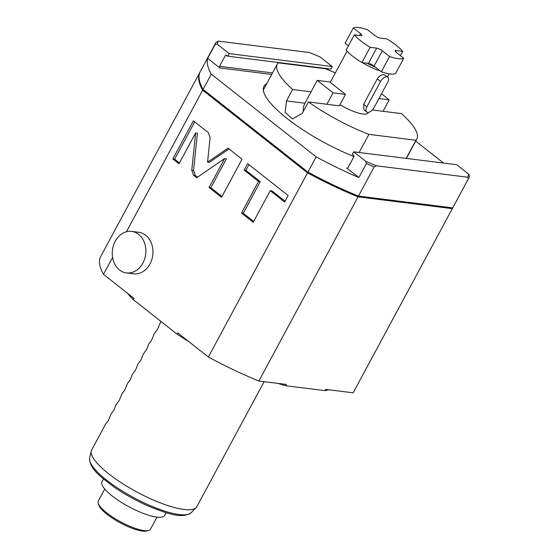 <?xml version="1.0" encoding="UTF-8"?>
<svg xmlns="http://www.w3.org/2000/svg" width="559" height="559" viewBox="0 0 559 559"><rect width="100%" height="100%" fill="white"/><g stroke="black" fill="none" stroke-linecap="round" stroke-linejoin="round"><path stroke-width="0.84" d="M316.142 156.855L211.281 74.165A143.446 37.397 -151.7 0 1 207.668 58.353L215.187 44.385L217.116 44.091A141.951 37.006 28.3 0 1 218.422 41.135L216.109 42.204A143.446 37.397 28.3 0 0 215.984 42.435L200.255 71.643A143.446 37.397 28.3 0 0 203.071 89.405L307.932 172.102L316.142 156.855A143.446 37.397 -151.7 0 0 358.829 177.566L346.678 167.98A1.195 0.957 97.1 0 0 348.019 167.588L353.763 156.918A1.195 0.957 97.1 0 0 353.519 155.276L352.331 154.347L353.7 151.803L456.724 164.709L468.819 174.247L469.378 176.497A143.446 37.397 -151.7 0 1 468.582 178.447L452.853 207.655A143.446 37.397 -151.7 0 1 452.727 207.885A143.446 37.397 -151.7 0 1 452.441 208.416A143.446 37.397 -151.7 0 1 452.315 208.647L358.053 196.845A143.446 37.397 -151.7 0 1 307.52 172.864L202.658 90.167A143.446 37.397 -151.7 0 1 199.843 72.411A143.446 37.397 -151.7 0 1 199.968 72.181L199.989 72.181M307.52 172.864L208.36 357.026L177.776 332.912L177.091 334.184L133.398 299.722L134.076 298.45L103.499 274.336A143.446 37.397 -151.7 0 1 100.676 256.574L199.843 72.411M202.658 90.167L126.418 231.768M112.576 257.468L103.499 274.336M149.994 263.96A20.921 16.749 97.1 0 1 133.566 273.805L126.46 272.918A20.921 16.749 97.1 0 1 115.224 241.25A20.921 16.749 -82.9 0 1 131.658 231.405L138.765 232.292A20.921 16.749 97.1 0 1 149.994 263.96M210.093 137.563L208.262 132.581L193.358 120.828L172.843 158.931L179.006 163.794L195.629 132.923L191.758 170.32L193.596 175.302L196.691 177.741L224.669 158.518L209.066 187.503L221.539 197.334L242.054 159.231L227.995 148.142L207.55 162.187L210.093 137.563M258.496 181.444L241.474 213.056L253.213 222.314L270.242 190.703L284.608 202.03L288.102 195.545L247.623 163.619L244.129 170.111L258.496 181.444L260.27 181.661L243.249 213.279L253.66 221.49M452.315 208.647L353.148 392.816L325.659 389.371L324.975 390.643L285.698 385.724L286.383 384.452L258.894 381.014A143.446 37.397 -151.7 0 1 208.36 357.026M358.053 196.845L258.894 381.014M452.441 208.416L353.281 392.586A143.446 37.397 -151.7 0 1 353.148 392.816M324.975 390.643A124.021 32.331 28.3 0 0 328.657 389.749M127.186 293.014A124.021 32.331 28.3 0 0 133.398 299.722M177.091 334.184A124.021 32.331 28.3 0 0 188.76 341.577M277.928 383.397A124.021 32.331 28.3 0 0 285.698 385.724M160.894 321.411L157.456 329.356L154.214 333.814L151.405 340.599L148.743 343.974L146.514 349.682L143.272 354.133L141.043 359.842L137.8 364.293L135.571 370.002L132.329 374.453L130.107 380.162L127.676 383.097L124.636 390.322L122.204 393.256L119.165 400.482L115.916 404.94L113.694 410.648L111.262 413.576L108.222 420.808L105.791 423.736L91.299 450.666A59.771 15.582 -151.7 0 0 91.208 451.001A59.771 15.582 -151.7 0 0 108.705 473.815A59.771 15.582 -151.7 0 0 196.181 507.523A59.771 15.582 -151.7 0 0 196.852 506.601L264.121 381.664M103.478 478.937L101.976 481.732A35.559 9.272 -151.7 0 0 119.933 501.472A35.559 9.272 -151.7 0 0 156.799 517.131A35.559 9.272 28.3 0 0 164.598 515.447L166.1 512.659M148.54 530.47L146.64 530.966A28.153 7.337 28.3 0 1 142.328 531.05A28.153 7.337 -151.7 0 1 116.335 520.632A28.153 7.337 -151.7 0 1 98.908 505.266L98.272 503.407A29.648 7.728 -151.7 0 0 116.628 519.584A29.648 7.728 -151.7 0 0 143.998 530.561A29.648 7.728 28.3 0 0 148.54 530.47A29.648 7.728 28.3 0 0 150.497 529.156L156.96 517.152M98.272 503.407A29.648 7.728 -151.7 0 1 98.293 501.046L104.757 489.041M131.658 231.405A20.921 16.749 -82.9 0 1 142.894 263.072A20.921 16.749 97.1 0 1 126.46 272.918M207.55 162.187L209.325 162.41L228.973 148.918M209.066 187.503L210.841 187.726L221.986 196.509M224.669 158.518L226.451 158.742L210.841 187.726M195.629 132.923L197.404 133.147L193.54 170.537L195.377 175.526L197.488 177.196M172.843 158.931L174.618 159.154L179.453 162.969M194.693 121.876L174.618 159.154M248.951 164.667L245.904 170.334L260.27 181.661M270.242 190.703L272.016 190.926L285.055 201.205M241.474 213.056L243.249 213.279M244.129 170.111L245.904 170.334M307.932 172.102A143.446 37.397 28.3 0 0 358.466 196.083L374.195 166.868L376.507 165.799L467.513 177.203L468.456 178.677A143.446 37.397 -151.7 0 0 468.582 178.447M468.456 178.677L452.727 207.885L358.466 196.083M415.707 141.113L443.532 163.053M217.116 44.091L229.211 53.629L227.841 56.173L226.654 55.236A1.195 0.957 97.1 0 0 225.319 55.627L219.575 66.297A1.195 0.957 97.1 0 0 219.82 67.939L207.668 58.353M266.741 83.696A80.391 20.956 28.3 0 0 263.981 86.296A80.391 20.956 28.3 0 0 353.903 156.541M227.841 56.173L330.865 69.071L332.235 66.535L320.139 56.997A141.951 37.006 -151.7 0 0 309.427 52.532L218.422 41.135M328.224 68.743L327.714 69.693M229.211 53.629L332.235 66.535M215.984 42.435A143.446 37.397 28.3 0 0 215.187 44.385M203.071 89.405L211.281 74.165M358.829 177.566L366.355 163.591A143.446 37.397 28.3 0 0 374.195 166.868M366.355 163.591L365.796 161.341L353.7 151.803M468.819 174.247A141.951 37.006 -151.7 0 1 467.513 177.203M365.796 161.341A141.951 37.006 28.3 0 0 376.507 165.799M359.13 152.481L368.884 134.363A79.196 20.648 -151.7 0 1 308.442 101.955L302.286 113.386L292.462 118.955L285.167 112.415L286.481 100.92L292.637 89.489A79.196 20.648 -151.7 0 1 277.341 64.005A79.196 20.648 -151.7 0 1 278.186 62.839L325.254 68.729A79.196 20.648 28.3 0 1 335.351 72.88M308.442 101.955L326.91 104.267L333.066 92.836L317.253 80.37L304.948 103.233A11.956 9.573 -82.9 0 0 303.299 111.5M292.637 89.489L311.097 91.802M372.399 109.962L401.509 113.61A79.196 20.648 28.3 0 1 416.797 139.093A79.196 20.648 28.3 0 1 415.952 140.26L368.884 134.363M333.066 92.836L345.497 94.394L339.341 105.826L326.91 104.267M368.388 112.38L368.122 112.883A23.904 6.233 28.3 0 1 362.875 114.015A23.904 6.233 -151.7 0 1 339.97 104.659M406.197 158.379L415.952 140.26M381.497 93.793L389.197 99.865L383.041 111.297M378.925 98.58L389.197 99.865M345.497 94.394L329.691 81.928L317.253 80.37M387.813 77.212L384.082 74.64C381.594 74.55 379.33 75.961 377.29 78.882L380.56 81.46L366.879 106.86A5.974 3.221 128.3 0 0 366.732 111.996A5.974 3.221 128.3 0 0 373.985 107.747L387.66 82.348A5.974 3.221 128.3 0 0 387.813 77.212A5.974 3.221 128.3 0 0 380.56 81.46M380.302 70.944A23.904 6.233 -151.7 0 1 362.302 62.601M377.29 78.882L363.609 104.281L363.916 109.781L366.732 111.996M354.343 34.847L346.14 50.093A29.886 7.791 28.3 0 0 361.946 62.559L366.956 63.188A22.416 5.842 -151.7 0 0 375.753 67.359L381.329 71.755A29.886 7.791 28.3 0 0 395.541 73.536L403.745 58.297L396.499 52.581A4.486 1.167 -151.7 0 1 395.22 50.792A4.486 1.167 -151.7 0 1 396.205 50.583L402.711 51.393A29.886 7.791 28.3 0 0 386.905 38.927L380.393 38.11A4.486 1.167 -151.7 0 1 374.768 35.441L367.522 29.732A29.886 7.791 28.3 0 0 353.316 27.95L360.555 33.659A4.486 1.167 -151.7 0 1 361.841 35.455A4.486 1.167 -151.7 0 1 360.855 35.664L354.343 34.847A29.886 7.791 28.3 0 0 370.156 47.319L376.661 48.13A4.486 1.167 -151.7 0 1 382.293 50.806L389.532 56.515A29.886 7.791 28.3 0 0 403.745 58.297M353.316 27.95L345.106 43.19L348.439 45.817M400.412 55.669L402.711 51.393M381.329 71.755L389.532 56.515M375.753 67.359L374.083 66.046A4.486 1.167 28.3 0 0 368.458 63.377L376.661 48.13M366.956 63.188L368.458 63.377M361.946 62.559L370.156 47.319M196.181 507.523L191.213 512.694A57.843 15.079 -151.7 0 1 133.783 497.657A57.843 15.079 -151.7 0 1 89.622 457.996L91.208 451.001M193.596 175.302L195.377 175.526M191.758 170.32L193.54 170.537M219.82 67.939L271.723 74.438M346.678 167.98L347.509 168.084M219.575 66.297L272.533 72.929M225.319 55.627L227.499 55.9M286.481 100.92L304.948 103.233M363.609 104.281L366.879 106.86M395.583 51.728L396.205 50.583M374.083 66.046L382.293 50.806M359.563 35.503L360.555 33.659M191.213 512.694C181.968 519.122 167.504 513.665 148.373 506.105C136.089 500.682 124.608 494.289 113.945 486.931C99.663 476.212 89.272 468.323 89.622 457.996M263.324 90.034L277.341 64.005M406.4 158.407L416.797 139.093M330.243 82.362L347.055 51.148M387.471 76.939L389.155 73.816"/></g></svg>
